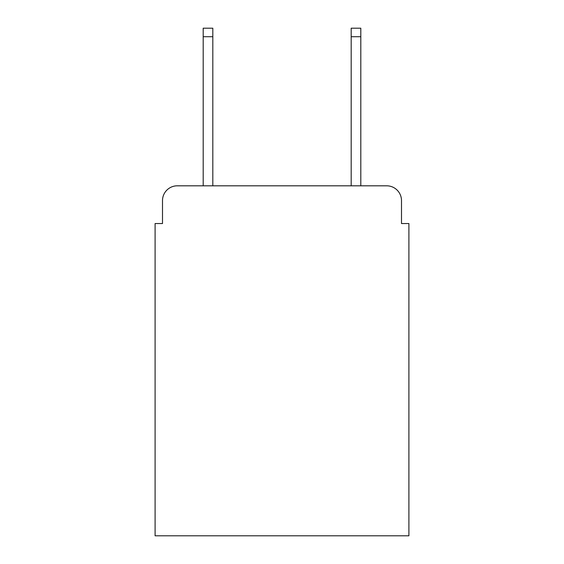 <?xml version="1.0" encoding="UTF-8"?>
<svg xmlns="http://www.w3.org/2000/svg" width="564" height="564" viewBox="0 0 564 564"><rect width="100%" height="100%" fill="white"/><g stroke="black" fill="none" stroke-linecap="round" stroke-linejoin="round"><path stroke-width="0.85" d="M162.502 200.608L162.502 223.541L162.502 200.608A14.798 14.798 0 0 1 177.3 185.81L203.195 185.81L203.195 28.2L212.818 28.2L212.818 185.81L351.182 185.81L351.182 28.2L360.805 28.2L360.805 185.81L386.7 185.81L177.3 185.81M401.498 223.541L401.498 200.608L401.498 223.541L408.9 223.541L408.9 535.8L155.1 535.8L155.1 223.541L162.502 223.541M401.498 200.608A14.798 14.798 0 0 0 386.7 185.81M203.195 36.709L212.818 36.709M360.805 36.709L351.182 36.709"/></g></svg>
